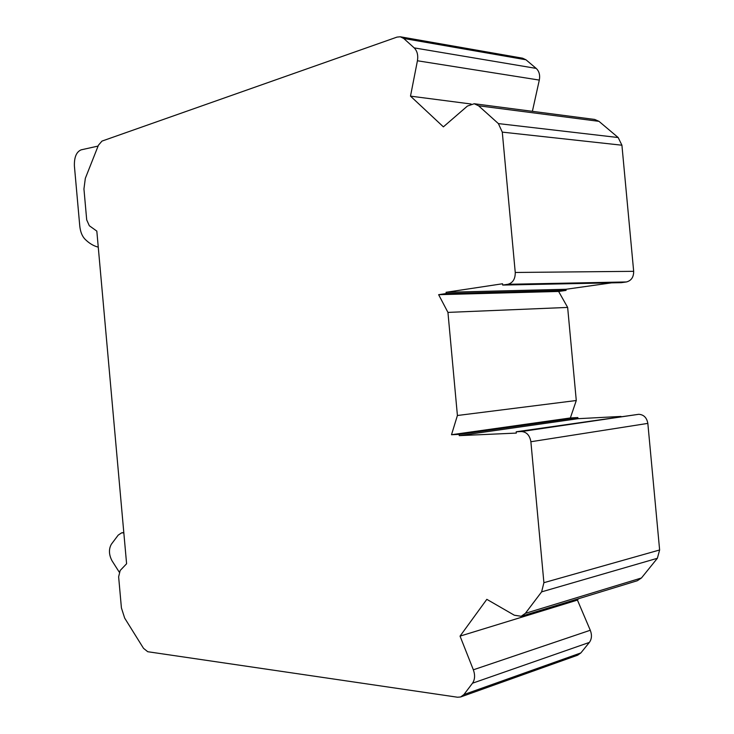 <?xml version="1.0" encoding="UTF-8"?>
<svg xmlns="http://www.w3.org/2000/svg" width="734" height="734" viewBox="0 0 734 734"><rect width="100%" height="100%" fill="white"/><g stroke="black" fill="none" stroke-linecap="round" stroke-linejoin="round"><path stroke-width="1.1" d="M119.202 572.07L111.981 560.712C108.852 554.638 108.641 549.151 111.329 544.27L118.211 535.114L121.605 532.856L123.835 532.856M471.109 104.008L410.499 96.136L443.382 126.863L467.42 106.063L474.219 103.742L478.577 105.788L498.386 123.596L502.285 132.12L515.25 272.47C515.323 278.957 512.864 282.902 507.864 284.297L502.68 285.067L502.561 283.764L446.088 292.297L446.208 293.554L566.07 290.407L565.969 289.279L611.477 282.865M446.088 292.297L565.969 289.279M621.01 416.435L577.961 418.692L577.86 417.554L570.355 417.958L451.502 434.73L459.145 434.381L459.264 435.638L516.332 433.088L516.213 431.776L521.452 431.537C526.617 431.931 529.764 435.335 530.884 441.74L543.903 582.686L541.628 591.861L525.379 613.33L521.158 616.285L514.332 615.22L486.826 599.339L460.044 636.13L473.347 669.803C475.228 675.096 474.944 679.565 472.503 683.207L463.916 694.557L460.622 696.979L457.539 697.227L147.736 651.719L143.515 648.333L124.679 618.111L121.413 607.899L118.633 576.796L120.174 570.492L126.597 563.749L96.824 231.109L89.328 225.751L86.704 219.888L83.942 188.95L85.328 178.344L98.439 145.204L101.98 141.093L397.011 37.104L400.305 36.783L403.728 38.471L414.178 47.875C417.224 50.949 418.307 55.243 417.426 60.766L410.499 96.136M577.86 417.554L459.145 434.381M578.493 598.742L577.438 600.091L460.044 636.13M570.355 417.958L576.282 400.516L567.648 307.427L558.629 291.453L438.638 294.683L447.942 312.4L457.41 415.499L451.502 434.73M543.903 582.686L659.627 549.977L647.838 423.39C646.792 417.637 643.755 414.618 638.727 414.306L516.213 431.776M659.627 549.977L657.37 558.28L641.452 577.979L637.323 580.732L521.489 616.184M577.438 600.091L590.274 630.249C592.09 634.993 591.788 639.048 589.365 642.415L580.86 652.93L577.612 655.214L460.915 696.878M400.305 36.783L522.599 58.197L525.957 59.775L536.196 68.409C539.178 71.226 540.215 75.116 539.306 80.089L532.379 111.329M474.219 103.742L594.724 119.458L598.972 121.339L618.175 137.533L621.918 145.213L502.285 132.12M515.25 272.47L633.671 271.323L621.918 145.213M633.671 271.323C633.699 277.149 631.286 280.7 626.405 281.957L621.359 282.663L502.68 285.067M566.07 290.407L558.629 291.453M567.648 307.427L447.942 312.4M576.282 400.516L457.41 415.499M577.961 418.692L459.264 435.638M446.208 293.554L438.638 294.683M98.255 247.147C93.447 245.927 88.97 243.211 84.832 239C82.034 235.99 80.345 231.623 79.758 225.907L74.4 165.994C74.143 157.269 76.391 151.883 81.135 149.846L98.099 146.075M403.728 38.471L525.957 59.775M414.178 47.875L536.196 68.409M417.426 60.766L539.306 80.089M473.347 669.803L590.274 630.249M525.379 613.33L641.452 577.979M541.628 591.861L657.37 558.28M647.838 423.39L530.884 441.74M507.864 284.297L626.405 281.957M618.175 137.533L498.386 123.596M478.577 105.788L598.972 121.339M638.727 414.306L521.452 431.537M472.503 683.207L589.365 642.415M580.86 652.93L463.916 694.557M122.477 532.801L123.807 532.572M123.798 532.48L121.605 532.856"/></g></svg>
